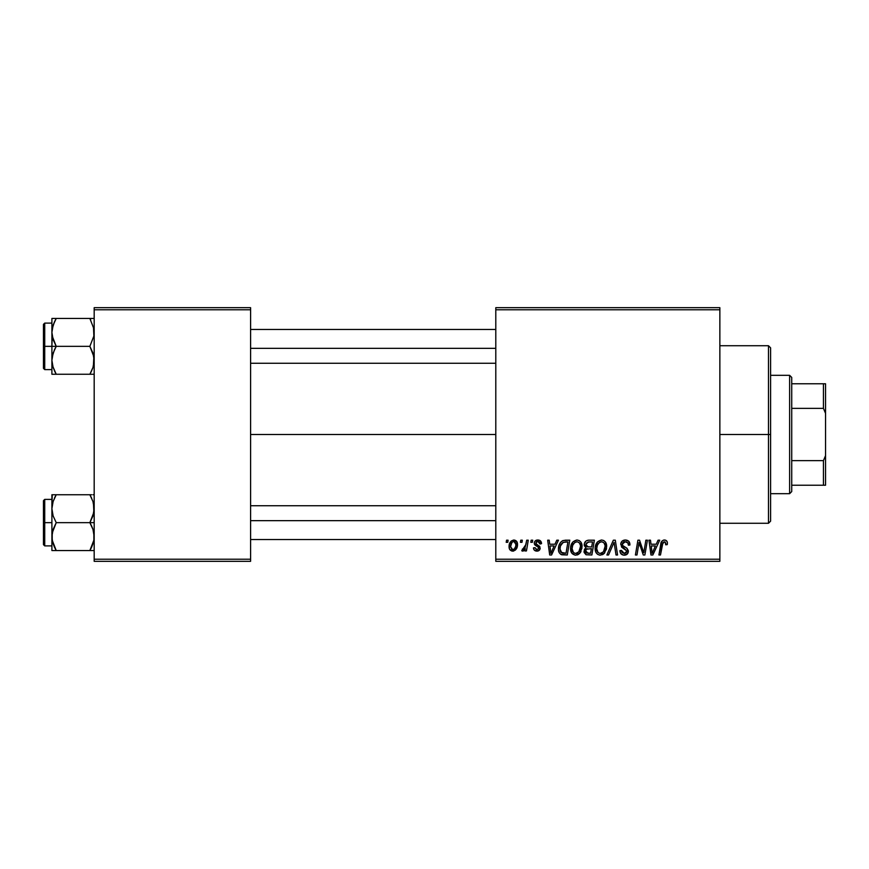 <?xml version="1.0" encoding="UTF-8"?>
<svg xmlns="http://www.w3.org/2000/svg" width="869" height="869" viewBox="0 0 869 869"><rect width="100%" height="100%" fill="white"/><g stroke="black" fill="none" stroke-linecap="round" stroke-linejoin="round"><path stroke-width="1.3" d="M250.598 434.5L495.797 434.5L250.598 434.5M495.797 561.331L719.858 561.331L719.858 559.212L495.797 559.212L495.797 309.788L719.858 309.788L719.858 559.212L719.858 307.669L495.797 307.669L719.858 307.669L719.858 309.788L495.797 309.788L495.797 307.669L495.797 559.212L719.858 559.212L719.858 561.331L495.797 561.331L495.797 559.212L495.797 561.331M531.155 540.192L530.796 542.299L532.371 542.299L532.697 540.192L531.155 540.192L530.796 542.299L532.371 542.299L532.697 540.192L531.155 540.192M520.781 540.192L520.422 542.299L521.997 542.299L522.323 540.192L520.781 540.192L520.422 542.299L521.997 542.299L522.323 540.192L520.781 540.192M577.005 539.997L573.04 541.778L570.64 547.112L571.715 553.042L575.082 555.15L578.124 554.585L579.634 553.423L581.98 548.143L581.003 542.31L579.188 540.54L577.005 539.997C572.671 541.029 570.52 543.885 570.553 548.589C570.444 552.336 572.15 554.531 575.658 555.182L580.058 552.945L582.078 546.395C582.1 542.756 580.405 540.616 577.005 539.997M556.79 540.192L554.976 544.222L549.719 544.222L549.219 540.192L547.676 540.192L549.697 554.987L551.576 554.987L558.452 540.192L556.79 540.192L554.976 544.222L549.719 544.222L549.219 540.192L547.676 540.192L549.697 554.987L551.576 554.987L558.452 540.192L556.79 540.192M588.454 540.192L586.01 540.996L584.5 543.092L584.294 545.721L586.043 547.785L584.479 549.262L584.098 552.434L586.043 554.737L591.876 554.987L594.374 540.192L588.454 540.192C585.793 540.529 584.381 542.06 584.196 544.787L586.043 547.785L584.001 551.391L586.043 554.737L591.876 554.987L594.374 540.192L588.454 540.192M613.34 540.192L606.877 554.987L608.528 554.987L614.079 542.299L616.012 554.987L617.566 554.987L615.306 540.192L613.34 540.192L606.877 554.987L608.528 554.987L614.079 542.299L616.012 554.987L617.566 554.987L615.306 540.192L613.34 540.192M667.403 543.255L667.023 541.42L665.621 540.192L663.623 540.073L661.765 541.3L658.919 554.987L660.483 554.987L663.004 542.278L665.219 542.017L665.719 544.798L667.262 544.613L667.403 543.255C667.392 541.213 666.382 540.127 664.372 539.997C662.145 540.355 660.94 541.735 660.755 544.135L658.919 554.987L660.483 554.987L662.254 544.505L664.274 541.724L665.86 543.516L665.719 544.798L667.262 544.613L667.403 543.255M645.863 540.192L643.799 552.727L639.541 540.192L637.911 540.192L635.413 554.987L636.977 554.987L639.03 542.43L643.266 554.987L644.885 554.987L647.416 540.192L645.863 540.192L643.799 552.727L639.541 540.192L637.911 540.192L635.413 554.987L636.977 554.987L639.03 542.43L643.266 554.987L644.885 554.987L647.416 540.192L645.863 540.192M658.061 540.192L656.236 544.222L650.99 544.222L650.49 540.192L648.947 540.192L650.968 554.987L652.847 554.987L659.723 540.192L658.061 540.192L656.236 544.222L650.99 544.222L650.49 540.192L648.947 540.192L650.968 554.987L652.847 554.987L659.723 540.192L658.061 540.192M625.343 539.997L622.063 541.17L620.781 543.462L621.65 547.177L626.821 550.968L626.071 552.956L624.029 553.434L621.922 552.315L621.476 550.414L619.934 550.566L620.618 553.325L623.399 555.117L627.222 554.15L628.363 550.772L627.027 548.317L622.639 545.493L622.486 543.147L623.649 542.039L626.038 541.789L627.896 542.832L628.396 545.189L629.927 545.004L628.874 541.333L625.343 539.997C622.53 540.127 620.987 541.572 620.705 544.342L626.853 551.348L624.3 553.444L621.476 550.414L619.923 550.892C620.129 553.586 621.574 555.009 624.246 555.182C626.821 555.095 628.2 553.781 628.396 551.25L626.647 548.013L622.639 545.493L622.247 544.2L625.245 541.724L627.994 543.006L628.396 545.189L629.927 545.004C629.982 541.832 628.45 540.16 625.343 539.997M601.598 539.997L597.633 541.778L595.232 547.112L595.754 552.021L597.524 554.303L599.675 555.15L602.717 554.585L604.227 553.423L606.573 548.143L605.595 542.31L603.792 540.54L601.598 539.997C597.275 541.029 595.124 543.885 595.146 548.589C595.048 552.336 596.753 554.531 600.262 555.182L604.65 552.945L606.681 546.395C606.692 542.756 605.009 540.616 601.598 539.997M541.539 543.646L539.975 540.507L537.531 540.007L535.347 540.779L534.305 542.452L534.424 544.168L538.389 547.274L538.639 548.469L536.629 549.773L535 547.687L533.468 547.872L534.218 550.066L537.889 551.044L540.062 549.002L539.714 546.46L535.956 543.722L536.401 541.735L538.356 541.398L539.519 542.147L539.997 544.037L541.539 543.646C541.43 541.3 540.203 540.083 537.868 539.997C535.728 540.018 534.522 541.05 534.229 543.114L535.011 545.069L538.498 547.448L538.65 548.317L537.031 549.795L535 547.687L533.468 547.872C533.642 550.001 534.815 551.087 536.966 551.142C538.943 551.055 540.018 550.034 540.192 548.078L535.771 542.995L537.792 541.344L539.997 544.037L541.539 543.646M565.404 540.192L562.439 540.79L560.527 542.408L558.886 545.678L558.474 549.827L559.104 552.456L560.874 554.444L567.283 554.987L569.782 540.192L563.025 540.54C559.886 542.354 558.354 545.156 558.441 548.926C558.256 551.685 559.343 553.64 561.711 554.791L567.283 554.987L569.782 540.192L565.404 540.192M513.851 539.997L511.2 541.05L509.31 544.396L509.484 549.023L511.841 551.055L515.393 550.099L517.272 546.612L517.044 541.974L513.851 539.997C510.559 540.822 508.962 543.038 509.06 546.644C508.995 549.251 510.19 550.75 512.645 551.142C516.034 550.327 517.663 548.035 517.511 544.287C517.511 541.745 516.284 540.322 513.851 539.997M526.712 540.192L525.158 547.394L523.833 549.186L522.356 549.067L522.236 551.011L523.638 550.859L525.278 548.73L524.887 550.946L526.451 550.946L528.265 540.192L526.712 540.192L525.93 544.494L521.737 550.75L522.79 551.142L525.278 548.73L524.887 550.946L526.451 550.946L528.265 540.192L526.712 540.192M506.562 540.192L506.203 542.299L507.778 542.299L508.093 540.192L506.562 540.192L506.203 542.299L507.778 542.299L508.093 540.192L506.562 540.192M94.178 561.331L250.598 561.331L250.598 559.212L94.178 559.212L94.178 309.788L250.598 309.788L250.598 559.212L250.598 307.669L94.178 307.669L250.598 307.669L250.598 309.788L94.178 309.788L94.178 307.669L94.178 559.212L250.598 559.212L250.598 561.331L94.178 561.331L94.178 559.212L94.178 561.331M639.03 542.43L639.215 543.158M639.606 544.613L639.823 545.33M640.008 545.917L640.203 546.503M651.728 549.675L651.207 545.949L655.4 545.949L652.119 553.368L651.207 545.949L655.4 545.949L652.119 553.368L651.967 551.522M667.37 542.625L667.251 542.006M624.985 549.208L625.637 549.599M624.159 541.854L624.702 541.756M597.155 542.343L596.721 542.94M595.743 544.939L595.526 545.656M595.232 547.112L595.167 547.85M606.225 549.849L606.573 548.143M602.054 552.988L599.892 553.423L598.068 552.532L596.688 548.752C596.59 545.059 598.198 542.723 601.489 541.724C603.933 542.191 605.161 543.722 605.139 546.319L603.444 551.804L600.305 553.444C597.829 552.966 596.623 551.402 596.688 548.752L597.318 545.319L599.317 542.495L601.891 541.756L603.998 542.908L605.096 545.504L604.781 549.219L603.444 551.804L601.218 553.336M585.38 541.593L584.88 542.299M588.889 541.93L592.528 541.919L591.68 546.916L588.422 546.916L585.728 544.83L588.128 541.995L592.528 541.919L591.68 546.916L587.444 546.851L585.999 546.025L586.217 543.179L589.269 541.919M586.423 553.042L585.543 551.326L586.39 549.251L591.387 548.643L590.616 553.26L587.976 553.26L585.587 550.75L586.39 549.251L591.387 548.643L590.616 553.26L586.227 552.923M586.955 548.926L587.585 548.752M539.519 542.147L537.792 541.344M536.597 544.374L537.563 544.95M539.41 546.101L539.866 546.71M533.707 549.197L533.523 548.545M537.227 546.492L536.075 545.841M534.826 544.863L534.424 544.168M540.279 540.714L541.322 542.191M550.468 549.675L549.936 545.949L554.129 545.949L550.859 553.368L549.936 545.949L554.129 545.949L550.859 553.368L550.696 551.522M558.441 548.926L558.474 549.827M563.785 553.26L561.841 553.01L559.984 549.023C559.886 544.667 561.885 542.299 565.958 541.919L567.935 541.919L566.012 553.26L560.907 552.326L559.994 549.61L560.407 546.036L563.166 542.365L567.935 541.919L566.012 553.26L563.286 553.249M576.929 555.03L578.124 554.585M580.568 552.239L581.003 551.478M577.461 552.988L575.3 553.423L573.464 552.532L572.084 548.752C571.998 545.059 573.594 542.723 576.886 541.724C579.341 542.191 580.557 543.722 580.546 546.319L578.841 551.804L575.712 553.444C573.236 552.966 572.03 551.402 572.084 548.752L572.714 545.319L574.713 542.495L577.298 541.756L579.395 542.908L580.492 545.504L580.177 549.219L578.841 551.804L576.614 553.336M509.484 549.023L509.875 549.729M513.231 551.109L513.807 550.989M517.5 544.874L517.511 544.287M511.95 549.621L510.592 546.655L511.884 542.462L513.84 541.344L515.98 544.45C516.121 547.166 515.035 548.947 512.71 549.795L510.592 546.655C510.505 544.005 511.591 542.234 513.84 541.344L515.784 542.962L515.806 546.156L514.285 549.175L511.711 549.49M597.122 551.185L596.862 550.392M560.32 551.326L560.157 550.761M562.678 542.636L563.709 542.169M572.53 551.185L572.269 550.392M768.478 434.5L770.597 434.5L770.597 347.839L770.597 521.161L770.597 434.5L768.478 434.5L768.478 345.721L768.478 434.5L719.858 434.5L768.478 434.5L768.478 523.279L768.478 434.5M52.227 336.075L51.901 346.351L56.224 346.351L53.118 339.616L51.901 332.403L53.107 325.245L56.224 318.456L89.865 318.456L93.863 328.743L93.874 336.021L89.865 346.351L56.224 346.351L52.227 336.075M93.863 318.456L51.901 318.456L51.901 346.351L43.45 346.351L43.45 368.337L43.45 324.376L43.45 346.351L44.721 346.351L44.721 323.105L44.721 346.351L51.901 346.351L51.901 360.309L53.107 353.14L56.224 346.351L89.865 346.351L92.961 353.096L94.178 360.309L92.983 367.468L89.865 374.257L56.224 374.257L53.118 367.511L51.901 360.309L51.901 374.257L93.863 374.257M52.118 363.264L52.216 363.948M54.367 370.683L56.224 374.257L54.486 374.257L56.224 374.257L53.118 367.511L51.901 360.309L51.901 374.257L53.118 374.257L51.901 374.257M91.603 370.933L89.865 374.257L91.603 374.257L89.865 374.257L92.972 367.489L91.06 372.051M93.689 364.882L93.45 365.871M93.971 329.449L93.874 328.797L93.971 329.449M93.461 326.885L93.874 336.021L89.865 346.351L93.863 356.638L93.385 366.131M55.019 320.683L53.118 325.223L56.224 318.456L51.901 318.456L54.486 318.456M52.227 328.743L52.64 326.831M52.216 318.456L53.118 318.456L51.901 318.456L53.118 318.456L51.901 318.456L51.901 332.403L52.216 328.797L54.486 321.78L52.705 326.581M44.721 346.351L44.721 369.607L44.721 346.351M53.118 374.257L56.224 374.257L52.705 366.153M54.486 349.686L56.224 346.351L51.901 346.351L51.901 360.309L52.216 356.692L54.486 349.686M92.972 318.456L89.865 318.456L90.658 319.901M90.984 318.456L91.603 318.456M250.598 348.35L495.797 348.35L250.598 348.35M93.428 326.766L93.689 327.83M52.651 365.936L52.227 363.97M56.224 318.456L54.367 322.03M52.118 329.449L52.216 328.764M93.971 363.264L93.874 363.915M495.797 520.65L250.598 520.65L495.797 520.65M93.863 532.925L93.874 540.203L89.865 550.544L93.874 540.203L94.178 536.597L92.961 529.384L93.863 532.925M91.603 525.962L92.961 529.384L89.865 522.649L56.224 522.649L53.118 515.904L51.901 508.691L53.107 501.532L56.224 494.743L53.118 501.511L56.224 494.743L51.901 494.743L53.118 494.743L51.901 494.743L51.901 522.649L43.45 522.649L43.45 544.624L43.45 500.663L43.45 522.649L44.721 522.649L44.721 545.895L44.721 522.649L51.901 522.649L51.901 536.597L53.107 529.427L56.224 522.649L89.865 522.649L91.603 525.962M94.178 522.649L89.865 522.649L94.178 522.649M52.118 539.551L52.216 540.236M52.629 542.115L51.901 536.597L51.901 550.544L56.224 550.544L52.227 540.257L52.216 532.979L56.224 522.649L53.118 515.904L51.901 508.691L51.901 550.544L53.118 550.544L51.901 550.544M54.356 546.949L52.705 542.419L56.224 550.544L89.865 550.544L56.224 550.544L54.486 547.22M93.689 541.17L93.45 542.169M93.971 505.736L93.874 505.085L93.971 505.736M93.461 503.173L93.874 512.308L89.865 522.649L92.983 515.86L94.178 508.691L92.961 501.489L89.865 494.743L56.224 494.743L89.865 494.743L91.603 498.067L89.865 494.743L91.603 494.743L89.865 494.743L91.603 494.743L89.865 494.743L91.712 498.317M52.227 505.03L52.64 503.129M93.863 494.743L92.972 494.743M94.178 550.544L91.603 550.544L94.178 550.544M91.071 548.317L89.865 550.544L91.603 547.22L89.865 550.544L93.863 550.544M51.901 499.393L44.721 499.393L44.721 522.649L44.721 499.393L43.45 500.663M52.216 494.743L51.901 508.691L52.705 502.847M54.486 498.067L56.224 494.743L53.107 494.743L56.224 494.743L55.029 496.949M55.095 550.544L56.224 550.544L55.42 549.099M53.107 550.544L54.486 550.544M89.865 550.544L91.603 550.544M91.712 546.97L93.385 542.419M93.428 503.064L93.689 504.118M52.651 542.234L52.227 540.257M52.118 505.736L52.216 505.052M789.617 375.31L791.724 377.428L791.724 383.772L791.724 377.428L789.617 375.31L770.597 375.31L789.617 375.31L789.617 493.69L770.597 493.69L789.617 493.69L789.617 375.31M791.724 491.572L789.617 493.69L791.724 491.572L791.724 485.228L791.724 491.572M791.724 408.354L791.724 460.646L791.724 383.772L791.724 408.354L823.432 408.354L825.55 413.362L825.55 455.638L823.432 460.646L791.724 460.646L791.724 485.228L791.724 460.646L823.432 460.646L823.432 485.228L825.55 485.228L825.55 455.638L825.55 485.228L823.432 485.228L823.432 460.646L825.55 455.638L825.55 383.772L791.724 383.772L823.432 383.772L823.432 408.354L823.432 383.772L825.55 383.772L825.55 413.362L823.432 408.354L791.724 408.354M791.724 485.228L823.432 485.228L791.724 485.228M719.858 345.721L768.478 345.721L770.597 347.839M719.858 523.279L768.478 523.279L770.597 521.161M51.901 323.105L44.721 323.105L43.45 324.376M51.901 369.607L44.721 369.607L43.45 368.337M250.598 329.449L495.797 329.449M250.598 363.264L495.797 363.264M495.797 539.551L250.598 539.551M495.797 505.736L250.598 505.736M51.901 545.895L44.721 545.895L43.45 544.624"/></g></svg>
